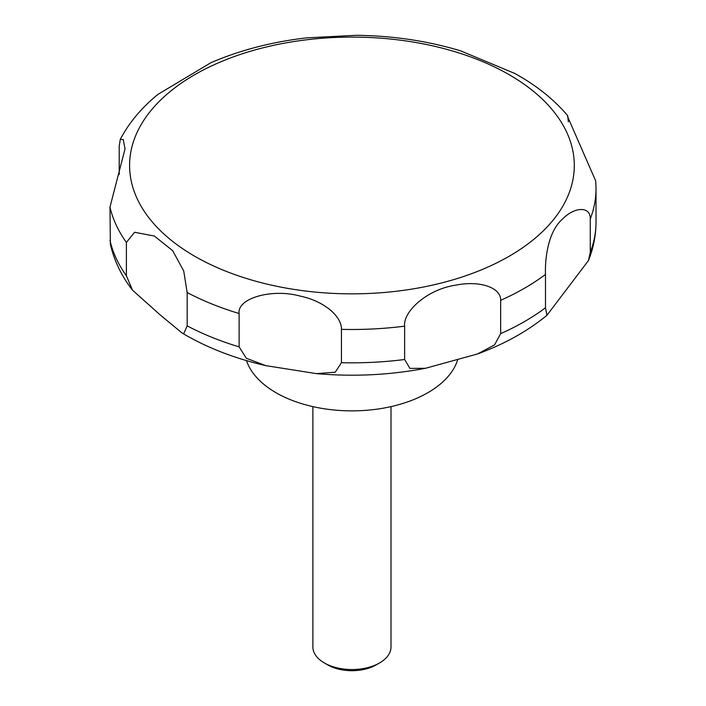 <?xml version="1.0" encoding="UTF-8"?>
<svg xmlns="http://www.w3.org/2000/svg" width="706" height="706" viewBox="0 0 706 706"><rect width="100%" height="100%" fill="white"/><g stroke="black" fill="none" stroke-linecap="round" stroke-linejoin="round"><path stroke-width="1.06" d="M246.491 360.589A107.391 62.004 0 0 0 276.011 392.712A107.391 62.004 0 0 0 383.835 408.068A107.391 62.004 0 0 0 457.559 360.113M312.89 406.621L312.89 646.996A39.051 22.548 0 0 0 324.336 662.943L327.752 664.911A34.215 19.759 0 0 0 376.139 664.911L379.563 662.943A39.051 22.548 0 0 0 391 646.996L391 406.621M183.728 333.717L181.963 332.923L159.98 314.735L132.472 290.148L126.392 275.755L126.392 242.423L134.608 232.265L154.393 236.051L172.652 250.639L183.728 271.007L187.161 292.522L187.161 325.863L183.728 333.717M119.217 174.506L119.217 146.116L120.285 139.338L123.268 139.532L125.033 148.922L109.977 207.052L110.357 244.214C114.16 260.708 121.529 276.02 132.472 290.148M514.806 73.459L460.771 50.903C427.827 40.948 392.986 35.75 356.248 35.3L306.695 37.859C271.845 41.892 239.881 50.188 210.812 62.763L157.897 94.419C141.694 107.594 129.154 122.57 120.285 139.338M357.28 35.318L356.248 35.3M239.113 346.867L239.113 313.526C236.881 298.259 272.128 288.216 300.226 296.114C324.76 301.233 341.872 316.756 341.448 329.358L341.448 362.699L335.244 372.203L316.403 373.624L265.774 365.629L246.323 358.277L239.113 346.867A244.073 140.918 0 0 1 187.161 325.863M404.626 359.504L404.626 326.163C402.967 311.381 427.518 289.142 455.864 285.153C479.674 280.229 501.145 287.589 500.651 300.315L500.651 333.656L494.553 344.89L477.609 353.927L425.409 368.311L409.921 368.4L404.626 359.504A244.073 140.918 0 0 1 341.448 362.699M545.491 307.763L545.491 274.422C544.908 260.108 547.485 232.177 562.505 219.072C574.578 206.611 590.657 206.073 590.269 218.992L590.269 252.324L588.46 260.576L546.938 315.291L545.491 307.763A244.073 140.918 0 0 1 500.651 333.656M590.269 218.992A244.073 140.918 0 0 0 596.023 188.573L595.732 181.001L567.518 116.419L567.703 115.713L568.356 121.811M327.752 664.911L324.336 662.943A39.051 22.548 0 0 0 379.563 662.943M194.715 256.243A222.355 128.377 0 0 0 509.176 256.243A222.355 128.377 0 0 0 509.176 74.695A222.355 128.377 0 0 0 194.715 74.695A222.355 128.377 0 0 0 194.715 256.243M109.977 240.393A244.073 140.918 0 0 0 126.392 275.755M109.977 207.052A244.073 140.918 0 0 0 126.392 242.423M187.161 292.522A244.073 140.918 0 0 0 239.113 313.526M341.448 329.358A244.073 140.918 0 0 0 404.626 326.163M500.651 300.315A244.073 140.918 0 0 0 545.491 274.422M590.269 252.324A244.073 140.918 0 0 0 596.023 221.913C595.979 235.169 593.464 248.053 588.46 260.576M265.774 365.629C235.83 358.727 209.047 348.508 185.431 334.962L181.963 332.923M567.703 115.713C554.625 100.27 538.21 86.873 518.469 75.524L514.127 73.08M596.023 188.573L596.023 221.913M546.938 315.291C527.638 331.158 504.534 344.034 477.609 353.927M425.409 368.311C389.73 375.098 353.397 376.872 316.403 373.624"/></g></svg>
